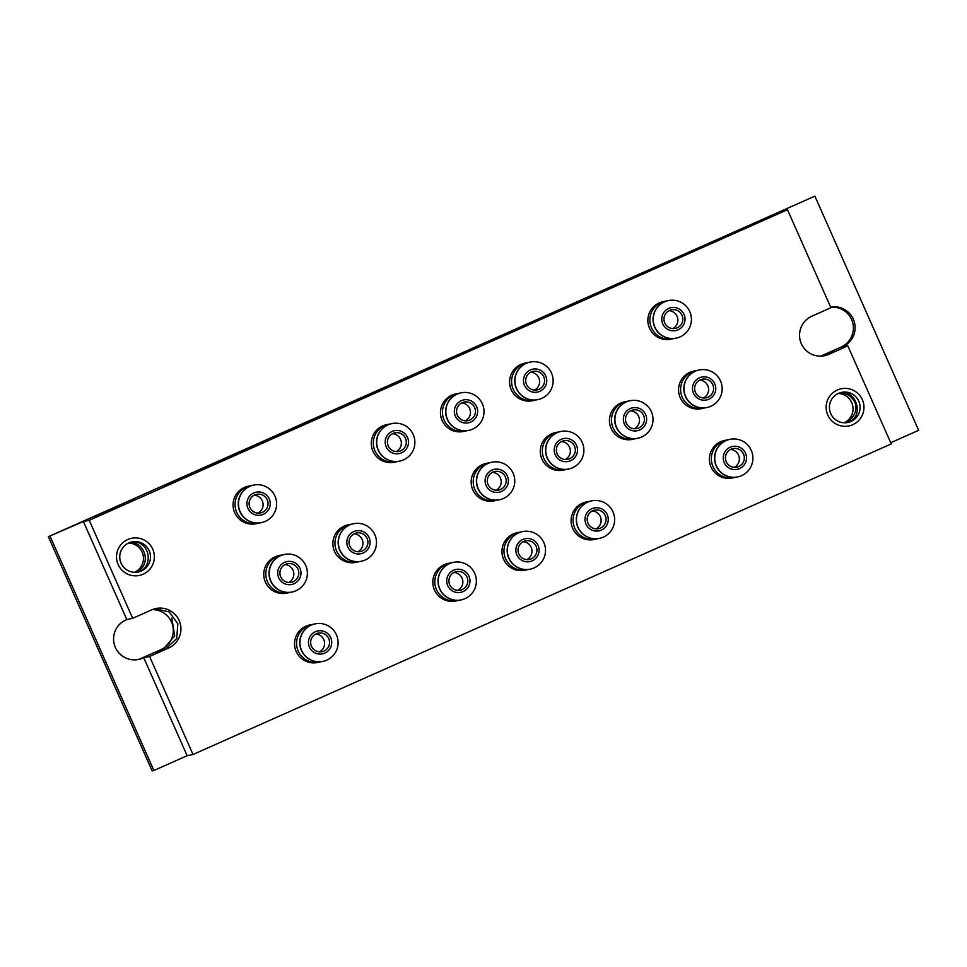 <?xml version="1.0" encoding="UTF-8"?>
<svg xmlns="http://www.w3.org/2000/svg" width="967" height="967" viewBox="0 0 967 967"><rect width="100%" height="100%" fill="white"/><g stroke="black" fill="none" stroke-linecap="round" stroke-linejoin="round"><path stroke-width="1.45" d="M152.182 609.645A20.875 20.803 78.3 0 1 160.969 649.594L163.387 649.099L156.146 652.652L168.596 648.023A20.875 20.803 -101.7 0 0 155.929 608.497A20.875 20.803 -101.7 0 0 151.686 609.863L132.672 618.324L89.242 520.306L83.38 521.515L48.35 536.685L814.879 196.132L781.602 210.939L787.476 209.718L89.242 520.306M163.387 649.099L174.689 635.875L171.836 618.094M95.806 516.487L133.893 499.564L95.806 516.487M154.805 608.763L169.249 611.906L177.855 623.812L176.707 638.546L166.191 648.519M137.254 572.162C153.342 568.814 150.864 543.261 135.223 542.052M129.493 542.632C144.965 541.23 151.481 563.942 137.918 571.159M735.271 232.032L773.37 215.121L735.271 232.032M787.476 209.718L830.907 307.736L811.893 316.185A20.875 20.803 -101.7 0 0 824.573 355.711A20.875 20.803 -101.7 0 0 828.804 354.357L826.398 354.853L833.711 351.299L821.188 355.929A20.875 20.803 78.3 0 1 820.681 356.134M846.935 422.639C864.607 417.804 856.967 392.747 843.575 392.505M839.211 393.061C846.512 392.82 851.83 396.095 855.166 402.913C857.137 410.189 854.792 416.318 848.119 421.298M814.879 196.132L918.65 430.315L890.74 442.741M828.804 354.357L847.817 345.896L891.248 443.901L193.025 754.49L187.151 755.698L153.874 770.506L152.121 770.868L48.35 536.685M700.144 247.117L164.378 485.434L168.947 484.491L704.725 246.174L700.144 247.117L700.555 248.023M830.629 307.107A20.875 20.803 -101.7 0 1 842.813 346.718L847.817 345.896M526.93 569.841L524.876 570.264A19.171 19.098 -101.7 0 1 513.235 533.977A19.171 19.098 -101.7 0 1 517.127 532.72L519.182 532.297A19.171 19.098 78.3 0 0 504.871 556.919A19.171 19.098 78.3 0 0 528.514 569.442M465.429 431.064L463.374 431.487A19.171 19.098 -101.7 0 1 451.734 395.201A19.171 19.098 -101.7 0 1 455.626 393.944L457.681 393.521A19.171 19.098 78.3 0 0 443.37 418.143A19.171 19.098 78.3 0 0 467.025 430.666M457.802 600.592L455.735 601.015A19.171 19.098 -101.7 0 1 444.107 564.728A19.171 19.098 -101.7 0 1 447.987 563.471L450.054 563.048A19.171 19.098 78.3 0 0 435.742 587.67A19.171 19.098 78.3 0 0 459.385 600.193M396.301 461.815L394.246 462.238A19.171 19.098 -101.7 0 1 382.606 425.951A19.171 19.098 -101.7 0 1 386.498 424.694L388.553 424.271A19.171 19.098 78.3 0 0 374.241 448.893A19.171 19.098 78.3 0 0 397.884 461.416M596.059 539.09L594.004 539.513A19.171 19.098 -101.7 0 1 582.364 503.227A19.171 19.098 -101.7 0 1 586.256 501.97L588.311 501.547A19.171 19.098 78.3 0 0 573.999 526.169A19.171 19.098 78.3 0 0 597.654 538.692M534.57 400.314L532.503 400.737A19.171 19.098 -101.7 0 1 520.862 364.45A19.171 19.098 -101.7 0 1 524.755 363.193L526.822 362.77A19.171 19.098 78.3 0 0 512.51 387.392A19.171 19.098 78.3 0 0 536.153 399.915M319.533 662.093L317.478 662.516A19.171 19.098 -101.7 0 1 305.838 626.229A19.171 19.098 -101.7 0 1 309.73 624.972L311.785 624.549A19.171 19.098 78.3 0 0 297.473 649.171A19.171 19.098 78.3 0 0 321.117 661.694M258.044 523.316L255.977 523.739A19.171 19.098 -101.7 0 1 244.337 487.453A19.171 19.098 -101.7 0 1 248.229 486.208L250.296 485.772A19.171 19.098 78.3 0 0 235.972 510.395A19.171 19.098 78.3 0 0 259.627 522.917M734.328 477.589L732.261 478.012A19.171 19.098 -101.7 0 1 720.633 441.726A19.171 19.098 -101.7 0 1 724.513 440.468L726.58 440.045A19.171 19.098 78.3 0 0 712.268 464.668A19.171 19.098 78.3 0 0 735.911 477.19M703.577 408.195L701.522 408.63A19.171 19.098 -101.7 0 1 689.882 372.331A19.171 19.098 -101.7 0 1 693.774 371.086L695.829 370.663A19.171 19.098 78.3 0 0 681.517 395.273A19.171 19.098 78.3 0 0 705.161 407.796M288.782 592.711L286.728 593.134A19.171 19.098 -101.7 0 1 275.087 556.835A19.171 19.098 -101.7 0 1 278.98 555.59L281.034 555.167A19.171 19.098 78.3 0 0 266.723 579.777A19.171 19.098 78.3 0 0 290.378 592.312M357.923 561.96L355.856 562.383A19.171 19.098 -101.7 0 1 344.216 526.084A19.171 19.098 -101.7 0 1 348.108 524.839L350.175 524.416A19.171 19.098 78.3 0 0 335.863 549.026A19.171 19.098 78.3 0 0 359.506 561.561M496.18 500.459L494.125 500.882A19.171 19.098 -101.7 0 1 482.485 464.583A19.171 19.098 -101.7 0 1 486.377 463.338L488.432 462.915A19.171 19.098 78.3 0 0 474.12 487.525A19.171 19.098 78.3 0 0 497.763 500.048M634.449 438.945L632.382 439.381A19.171 19.098 -101.7 0 1 620.754 403.082A19.171 19.098 -101.7 0 1 624.634 401.837L626.701 401.414A19.171 19.098 78.3 0 0 612.389 426.024A19.171 19.098 78.3 0 0 636.032 438.547M565.308 469.696L563.253 470.131A19.171 19.098 -101.7 0 1 551.613 433.832A19.171 19.098 -101.7 0 1 555.505 432.587L557.56 432.164A19.171 19.098 78.3 0 0 543.249 456.775A19.171 19.098 78.3 0 0 566.904 469.297M672.827 338.813L670.772 339.236A19.171 19.098 -101.7 0 1 659.131 302.949A19.171 19.098 -101.7 0 1 663.024 301.692L665.078 301.269A19.171 19.098 78.3 0 0 650.767 325.891A19.171 19.098 78.3 0 0 674.41 338.414M127.753 539.513A18.977 18.917 78.3 0 0 124.32 572.198A18.977 18.917 78.3 0 0 154.261 558.878A18.977 18.917 78.3 0 0 127.753 539.513M837.362 390.003A18.977 18.917 78.3 0 0 833.929 422.676A18.977 18.917 78.3 0 0 863.869 409.367A18.977 18.917 78.3 0 0 837.362 390.003M193.025 754.49L149.595 656.484L168.596 648.023M132.672 618.324L126.81 619.533L83.38 521.515M187.151 755.698L143.72 657.693L149.595 656.484M830.677 307.216A20.875 20.803 78.3 0 1 841.06 347.08L821.188 355.929M137.737 659.603A20.875 20.803 78.3 0 0 141.097 658.442L143.72 657.693M160.969 649.594L141.097 658.442M126.81 619.533L125.94 619.92A20.875 20.803 -101.7 0 0 138.619 659.446A20.875 20.803 -101.7 0 0 142.85 658.08M153.874 770.506L50.103 536.322M838.534 393.351A15.375 15.327 78.3 0 0 847.878 422.47A15.375 15.327 78.3 0 0 859.772 404.315A15.375 15.327 78.3 0 0 838.534 393.351M844.264 422.772A15.375 15.327 78.3 0 0 838.22 393.496M128.925 542.862A15.375 15.327 78.3 0 0 138.269 571.993A15.375 15.327 78.3 0 0 150.163 553.825A15.375 15.327 78.3 0 0 128.925 542.862M134.655 572.295A15.375 15.327 78.3 0 0 128.611 543.007M666.698 301.003A19.171 19.098 78.3 0 0 665.078 301.269M668.439 300.58L668.282 300.604A19.171 19.098 78.3 0 0 653.97 325.226A19.171 19.098 78.3 0 0 676.03 338.148L676.187 338.124A19.171 19.098 78.3 0 0 691.018 315.484A19.171 19.098 78.3 0 0 664.547 301.825A19.171 19.098 78.3 0 0 676.187 338.124M668.644 308.449A11.689 11.64 78.3 0 0 666.529 328.562A11.689 11.64 78.3 0 0 684.962 320.367A11.689 11.64 78.3 0 0 668.644 308.449M669.539 310.455A9.489 9.452 78.3 0 0 675.292 328.417A9.489 9.452 78.3 0 0 682.642 317.212A9.489 9.452 78.3 0 0 669.539 310.455M672.742 328.599A9.489 9.452 78.3 0 0 669.055 310.685M559.18 431.898A19.171 19.098 78.3 0 0 557.56 432.164M560.92 431.463L560.763 431.5A19.171 19.098 78.3 0 0 546.452 456.122A19.171 19.098 78.3 0 0 568.511 469.043L568.669 469.007A19.171 19.098 78.3 0 0 583.5 446.379A19.171 19.098 78.3 0 0 557.028 432.72A19.171 19.098 78.3 0 0 568.669 469.007M561.126 439.344A11.689 11.64 78.3 0 0 559.011 459.458A11.689 11.64 78.3 0 0 577.444 451.263A11.689 11.64 78.3 0 0 561.126 439.344M562.02 441.339A9.489 9.452 78.3 0 0 567.786 459.313A9.489 9.452 78.3 0 0 575.123 448.108A9.489 9.452 78.3 0 0 562.02 441.339M565.236 459.482A9.489 9.452 78.3 0 0 561.537 441.581M628.308 401.148A19.171 19.098 78.3 0 0 626.701 401.414M630.049 400.713L629.904 400.749A19.171 19.098 78.3 0 0 615.592 425.359A19.171 19.098 78.3 0 0 637.652 438.293L637.797 438.256A19.171 19.098 78.3 0 0 652.628 415.629A19.171 19.098 78.3 0 0 626.169 401.97A19.171 19.098 78.3 0 0 637.797 438.256M630.266 408.582A11.689 11.64 78.3 0 0 628.151 428.707A11.689 11.64 78.3 0 0 646.572 420.512A11.689 11.64 78.3 0 0 630.266 408.582M631.149 410.588A9.489 9.452 78.3 0 0 636.915 428.562A9.489 9.452 78.3 0 0 644.252 417.357A9.489 9.452 78.3 0 0 631.149 410.588M634.364 428.732A9.489 9.452 78.3 0 0 630.665 410.83M490.051 462.649A19.171 19.098 78.3 0 0 488.432 462.915M491.792 462.214L491.635 462.25A19.171 19.098 78.3 0 0 477.323 486.872A19.171 19.098 78.3 0 0 499.383 499.794L499.54 499.758A19.171 19.098 78.3 0 0 514.371 477.13A19.171 19.098 78.3 0 0 487.9 463.471A19.171 19.098 78.3 0 0 499.54 499.758M491.998 470.095A11.689 11.64 78.3 0 0 489.882 490.209A11.689 11.64 78.3 0 0 508.316 482.013A11.689 11.64 78.3 0 0 491.998 470.095M492.892 472.101A9.489 9.452 78.3 0 0 498.646 490.064A9.489 9.452 78.3 0 0 505.995 478.858A9.489 9.452 78.3 0 0 492.892 472.101M496.095 490.233A9.489 9.452 78.3 0 0 492.408 472.331M351.783 524.15A19.171 19.098 78.3 0 0 350.175 524.416M353.523 523.715L353.378 523.751A19.171 19.098 78.3 0 0 339.066 548.374A19.171 19.098 78.3 0 0 361.126 561.295L361.271 561.259A19.171 19.098 78.3 0 0 376.103 538.631A19.171 19.098 78.3 0 0 349.631 524.972A19.171 19.098 78.3 0 0 361.271 561.259M353.741 531.596A11.689 11.64 78.3 0 0 351.613 551.71A11.689 11.64 78.3 0 0 370.047 543.514A11.689 11.64 78.3 0 0 353.741 531.596M354.623 533.603A9.489 9.452 78.3 0 0 360.389 551.565A9.489 9.452 78.3 0 0 367.726 540.36A9.489 9.452 78.3 0 0 354.623 533.603M357.838 551.734A9.489 9.452 78.3 0 0 354.14 533.832M282.654 554.901A19.171 19.098 78.3 0 0 281.034 555.167M284.395 554.478L284.238 554.502A19.171 19.098 78.3 0 0 269.926 579.124A19.171 19.098 78.3 0 0 291.986 592.046L292.143 592.009A19.171 19.098 78.3 0 0 306.974 569.382A19.171 19.098 78.3 0 0 280.503 555.723A19.171 19.098 78.3 0 0 292.143 592.009M284.6 562.347A11.689 11.64 78.3 0 0 282.485 582.46A11.689 11.64 78.3 0 0 300.918 574.265A11.689 11.64 78.3 0 0 284.6 562.347M285.495 564.353A9.489 9.452 78.3 0 0 291.248 582.315A9.489 9.452 78.3 0 0 298.598 571.11A9.489 9.452 78.3 0 0 285.495 564.353M288.71 582.485A9.489 9.452 78.3 0 0 285.011 564.583M697.449 370.397A19.171 19.098 78.3 0 0 695.829 370.663M699.189 369.962L699.032 369.998A19.171 19.098 78.3 0 0 684.721 394.609A19.171 19.098 78.3 0 0 706.78 407.542L706.937 407.506A19.171 19.098 78.3 0 0 721.769 384.878A19.171 19.098 78.3 0 0 695.297 371.219A19.171 19.098 78.3 0 0 706.937 407.506M699.395 377.831A11.689 11.64 78.3 0 0 697.28 397.957A11.689 11.64 78.3 0 0 715.701 389.761A11.689 11.64 78.3 0 0 699.395 377.831M700.277 379.838A9.489 9.452 78.3 0 0 706.043 397.812A9.489 9.452 78.3 0 0 713.392 386.607A9.489 9.452 78.3 0 0 700.277 379.838M703.492 397.981A9.489 9.452 78.3 0 0 699.806 380.079M728.187 439.78A19.171 19.098 78.3 0 0 726.58 440.045M729.928 439.356L729.783 439.381A19.171 19.098 78.3 0 0 715.471 464.003A19.171 19.098 78.3 0 0 737.531 476.924L737.676 476.9A19.171 19.098 78.3 0 0 752.519 454.26A19.171 19.098 78.3 0 0 726.048 440.601A19.171 19.098 78.3 0 0 737.676 476.9M730.145 447.225A11.689 11.64 78.3 0 0 728.03 467.339A11.689 11.64 78.3 0 0 746.451 459.144A11.689 11.64 78.3 0 0 730.145 447.225M731.028 449.232A9.489 9.452 78.3 0 0 736.794 467.194A9.489 9.452 78.3 0 0 744.131 455.989A9.489 9.452 78.3 0 0 731.028 449.232M734.243 467.363A9.489 9.452 78.3 0 0 730.544 449.462M251.904 485.519A19.171 19.098 78.3 0 0 250.296 485.772M253.644 485.083L253.487 485.12A19.171 19.098 78.3 0 0 239.175 509.73A19.171 19.098 78.3 0 0 261.235 522.663L261.392 522.627A19.171 19.098 78.3 0 0 276.224 499.999A19.171 19.098 78.3 0 0 249.752 486.341A19.171 19.098 78.3 0 0 261.392 522.627M253.85 492.952A11.689 11.64 78.3 0 0 251.734 513.078A11.689 11.64 78.3 0 0 270.168 504.871A11.689 11.64 78.3 0 0 253.85 492.952M254.744 494.959A9.489 9.452 78.3 0 0 260.51 512.933A9.489 9.452 78.3 0 0 267.847 501.728A9.489 9.452 78.3 0 0 254.744 494.959M257.959 513.102A9.489 9.452 78.3 0 0 254.261 495.189M313.405 624.295A19.171 19.098 78.3 0 0 311.785 624.549M315.145 623.86L314.988 623.896A19.171 19.098 78.3 0 0 300.677 648.506A19.171 19.098 78.3 0 0 322.736 661.428L322.893 661.404A19.171 19.098 78.3 0 0 337.725 638.776A19.171 19.098 78.3 0 0 311.253 625.105A19.171 19.098 78.3 0 0 322.893 661.404M315.351 631.729A11.689 11.64 78.3 0 0 313.235 651.855A11.689 11.64 78.3 0 0 331.669 643.647A11.689 11.64 78.3 0 0 315.351 631.729M316.245 633.736A9.489 9.452 78.3 0 0 321.999 651.698A9.489 9.452 78.3 0 0 329.348 640.505A9.489 9.452 78.3 0 0 316.245 633.736M319.448 651.879A9.489 9.452 78.3 0 0 315.762 633.965M528.429 362.516A19.171 19.098 78.3 0 0 526.822 362.77M530.17 362.081L530.025 362.105A19.171 19.098 78.3 0 0 515.713 386.727A19.171 19.098 78.3 0 0 537.773 399.649L537.918 399.625A19.171 19.098 78.3 0 0 552.749 376.985A19.171 19.098 78.3 0 0 526.278 363.326A19.171 19.098 78.3 0 0 537.918 399.625M530.387 369.95A11.689 11.64 78.3 0 0 528.26 390.064A11.689 11.64 78.3 0 0 546.693 381.868A11.689 11.64 78.3 0 0 530.387 369.95M531.27 371.957A9.489 9.452 78.3 0 0 537.036 389.919A9.489 9.452 78.3 0 0 544.373 378.713A9.489 9.452 78.3 0 0 531.27 371.957M534.485 390.1A9.489 9.452 78.3 0 0 530.786 372.186M589.93 501.281A19.171 19.098 78.3 0 0 588.311 501.547M591.671 500.858L591.514 500.882A19.171 19.098 78.3 0 0 577.202 525.504A19.171 19.098 78.3 0 0 599.262 538.426L599.419 538.401A19.171 19.098 78.3 0 0 614.25 515.762A19.171 19.098 78.3 0 0 587.779 502.103A19.171 19.098 78.3 0 0 599.419 538.401M591.877 508.727A11.689 11.64 78.3 0 0 589.761 528.84A11.689 11.64 78.3 0 0 608.195 520.645A11.689 11.64 78.3 0 0 591.877 508.727M592.771 510.733A9.489 9.452 78.3 0 0 598.525 528.695A9.489 9.452 78.3 0 0 605.874 517.49A9.489 9.452 78.3 0 0 592.771 510.733M595.986 528.876A9.489 9.452 78.3 0 0 592.288 510.963M390.172 424.017A19.171 19.098 78.3 0 0 388.553 424.271M391.913 423.582L391.756 423.619A19.171 19.098 78.3 0 0 377.444 448.229A19.171 19.098 78.3 0 0 399.504 461.15L399.661 461.126A19.171 19.098 78.3 0 0 414.492 438.486A19.171 19.098 78.3 0 0 388.021 424.827A19.171 19.098 78.3 0 0 399.661 461.126M392.118 431.451A11.689 11.64 78.3 0 0 390.003 451.577A11.689 11.64 78.3 0 0 408.437 443.37A11.689 11.64 78.3 0 0 392.118 431.451M393.013 433.458A9.489 9.452 78.3 0 0 398.767 451.42A9.489 9.452 78.3 0 0 406.116 440.227A9.489 9.452 78.3 0 0 393.013 433.458M396.216 451.601A9.489 9.452 78.3 0 0 392.529 433.687M451.662 562.794A19.171 19.098 78.3 0 0 450.054 563.048M453.402 562.359L453.257 562.395A19.171 19.098 78.3 0 0 438.945 587.005A19.171 19.098 78.3 0 0 461.005 599.927L461.15 599.903A19.171 19.098 78.3 0 0 475.982 577.263A19.171 19.098 78.3 0 0 449.51 563.604A19.171 19.098 78.3 0 0 461.15 599.903M453.62 570.228A11.689 11.64 78.3 0 0 451.504 590.341A11.689 11.64 78.3 0 0 469.926 582.146A11.689 11.64 78.3 0 0 453.62 570.228M454.502 572.234A9.489 9.452 78.3 0 0 460.268 590.196A9.489 9.452 78.3 0 0 467.605 578.991A9.489 9.452 78.3 0 0 454.502 572.234M457.717 590.378A9.489 9.452 78.3 0 0 454.019 572.464M459.301 393.267A19.171 19.098 78.3 0 0 457.681 393.521M461.041 392.832L460.884 392.868A19.171 19.098 78.3 0 0 446.573 417.478A19.171 19.098 78.3 0 0 468.632 430.4L468.79 430.375A19.171 19.098 78.3 0 0 483.621 407.736A19.171 19.098 78.3 0 0 457.149 394.077A19.171 19.098 78.3 0 0 468.79 430.375M461.247 400.701A11.689 11.64 78.3 0 0 459.132 420.814A11.689 11.64 78.3 0 0 477.565 412.619A11.689 11.64 78.3 0 0 461.247 400.701M462.141 402.707A9.489 9.452 78.3 0 0 467.895 420.669A9.489 9.452 78.3 0 0 475.244 409.476A9.489 9.452 78.3 0 0 462.141 402.707M465.357 420.85A9.489 9.452 78.3 0 0 461.658 402.937M520.802 532.043A19.171 19.098 78.3 0 0 519.182 532.297M522.543 531.608L522.385 531.632A19.171 19.098 78.3 0 0 508.074 556.255A19.171 19.098 78.3 0 0 530.134 569.176L530.291 569.152A19.171 19.098 78.3 0 0 545.122 546.512A19.171 19.098 78.3 0 0 518.65 532.853A19.171 19.098 78.3 0 0 530.291 569.152M522.748 539.477A11.689 11.64 78.3 0 0 520.633 559.591A11.689 11.64 78.3 0 0 539.054 551.395A11.689 11.64 78.3 0 0 522.748 539.477M523.63 541.484A9.489 9.452 78.3 0 0 529.396 559.446A9.489 9.452 78.3 0 0 536.745 548.241A9.489 9.452 78.3 0 0 523.63 541.484M526.846 559.627A9.489 9.452 78.3 0 0 523.147 541.713M841.06 347.08L842.813 346.718"/></g></svg>
